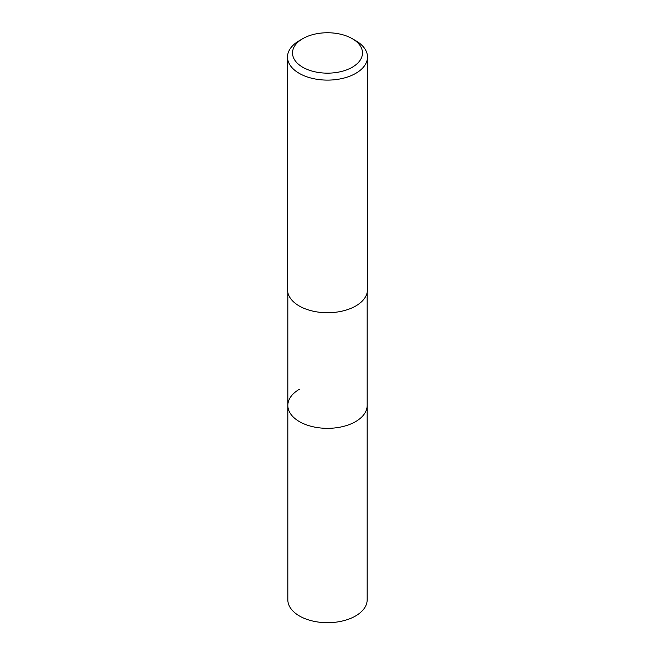 <?xml version="1.0" encoding="UTF-8"?>
<svg xmlns="http://www.w3.org/2000/svg" width="655" height="655" viewBox="0 0 655 655"><rect width="100%" height="100%" fill="white"/><g stroke="black" fill="none" stroke-linecap="round" stroke-linejoin="round"><path stroke-width="0.98" d="M287.832 292.523L287.832 599.783A39.668 22.9 0 0 0 312.32 620.948A39.668 22.9 0 0 0 355.55 615.978A39.668 22.9 0 0 0 367.168 599.783L367.168 405.437A39.668 22.9 180 0 1 355.55 421.632A39.668 22.9 180 0 1 312.32 426.593A39.668 22.9 180 0 1 287.832 405.437A39.668 22.9 180 0 1 299.45 389.242M287.832 405.437A39.668 22.9 0 0 0 312.32 426.593A39.668 22.9 0 0 0 355.55 421.632A39.668 22.9 0 0 0 367.168 405.437L367.168 292.523M287.512 57.026L287.512 289.641A39.988 23.081 0 0 0 312.198 310.969A39.988 23.081 0 0 0 355.771 305.967A39.988 23.081 0 0 0 367.488 289.641L367.488 57.026A39.988 23.081 180 0 1 355.771 73.352A39.988 23.081 180 0 1 312.198 78.354A39.988 23.081 180 0 1 287.512 57.026A39.988 23.081 180 0 1 299.229 40.708L302.757 38.67A34.985 20.199 180 0 1 352.243 38.67A34.985 20.199 180 0 1 352.243 67.236A34.985 20.199 180 0 1 302.757 67.236A34.985 20.199 180 0 1 302.757 38.67L299.229 40.708M352.243 38.67L355.771 40.708A39.988 23.081 180 0 1 367.488 57.026"/></g></svg>
